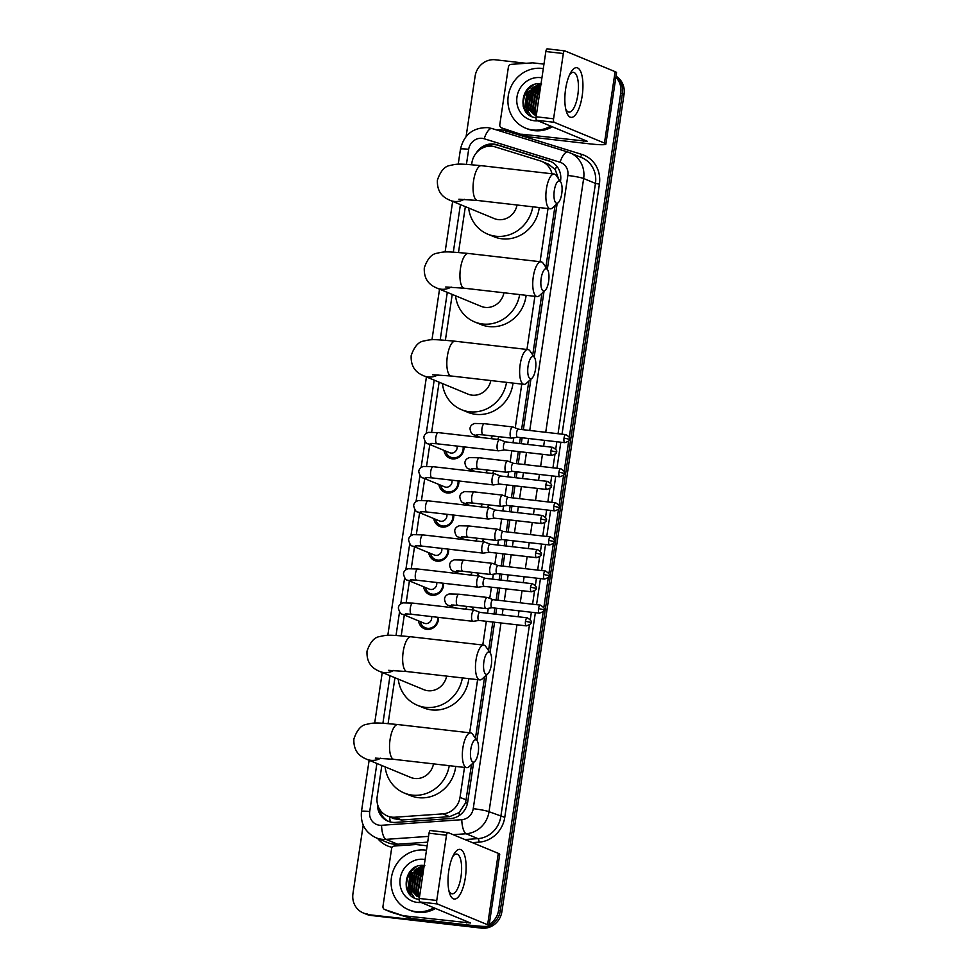<?xml version="1.0" encoding="UTF-8"?>
<svg xmlns="http://www.w3.org/2000/svg" width="977" height="977" viewBox="0 0 977 977"><rect width="100%" height="100%" fill="white"/><g stroke="black" fill="none" stroke-linecap="round" stroke-linejoin="round"><path stroke-width="1.47" d="M473.32 607.169A10.002 9.33 112.5 0 1 472.367 609.929M478.412 573.059A10.002 9.33 112.5 0 1 477.472 575.832M483.517 538.962A10.002 9.33 112.5 0 1 482.565 541.734M488.61 504.865A10.002 9.33 112.5 0 1 487.657 507.637M493.703 470.767A10.002 9.33 112.5 0 1 492.762 473.54M498.807 436.67A10.002 9.33 112.5 0 1 497.855 439.442M438.441 617.366A10.637 9.929 112.5 0 1 426.876 629.359A10.637 9.929 112.5 0 1 424.384 628.724A10.637 9.929 112.5 0 1 418.51 620.871M443.534 583.269A10.637 9.929 112.5 0 1 431.981 595.262A10.637 9.929 112.5 0 1 429.477 594.614A10.637 9.929 112.5 0 1 423.603 586.774M448.626 549.172A10.637 9.929 112.5 0 1 437.073 561.164A10.637 9.929 112.5 0 1 434.582 560.517A10.637 9.929 112.5 0 1 428.695 552.664M453.731 515.074A10.637 9.929 112.5 0 1 442.166 527.067A10.637 9.929 112.5 0 1 439.674 526.42A10.637 9.929 112.5 0 1 433.8 518.567M458.824 480.965A10.637 9.929 112.5 0 1 447.271 492.97A10.637 9.929 112.5 0 1 444.767 492.323A10.637 9.929 112.5 0 1 438.893 484.47M463.916 446.868A10.637 9.929 112.5 0 1 452.363 458.872A10.637 9.929 112.5 0 1 449.86 458.225A10.637 9.929 112.5 0 1 443.985 450.373M551.944 173.772A18.746 17.501 -67.5 0 0 541.844 161.437A18.746 17.501 -67.5 0 0 540.44 160.924L495.144 146.904A18.746 17.501 -67.5 0 0 492.152 146.269A18.746 17.501 -67.5 0 0 471.915 162.732L471.61 164.722M558.526 178.791L555.229 169.558L548.573 164.209L541.844 161.437M381.824 765.516L377.171 796.682A18.746 17.501 -67.5 0 0 387.478 816.015L393.987 818.702L401.694 819.996L449.591 816.662L459.117 812.608L465.54 802.935L471.549 764.429M475.445 738.307L484.665 676.658M488.561 650.535L492.823 622.031M494.032 613.983L494.912 608.073M496.121 600.025L497.928 587.934M499.125 579.886L500.004 573.963M501.213 565.927L503.021 553.837M504.217 545.789L505.109 539.866M506.306 531.83L508.113 519.74M509.322 511.692L510.202 505.768M511.398 497.733L513.206 485.63M514.415 477.594L515.294 471.671M516.503 463.635L518.311 451.533M519.508 443.497L520.399 437.574M521.596 429.538L528.838 381.091M532.734 354.981L541.954 293.332M545.85 267.209L555.07 205.561M387.478 816.015A18.746 17.501 -67.5 0 0 394.964 817.212L442.862 813.878A18.746 17.501 -67.5 0 0 460.02 797.354L464.49 767.433M469.668 732.799L477.606 679.662M482.785 645.028L486.326 621.287M487.535 613.238L488.268 608.305M489.746 598.388L491.431 587.189M492.628 579.141L493.361 574.207M494.85 564.291L496.524 553.092M497.72 545.044L498.465 540.11M499.943 530.193L501.616 518.982M502.825 510.947L503.558 506.013M505.036 496.096L506.709 484.885M507.918 476.849L508.651 471.915M510.141 461.987L511.814 450.788M513.01 442.752L513.755 437.818M515.233 427.889L521.779 384.095M526.957 349.461L534.895 296.324M540.073 261.689L548.012 208.553M465.345 206.635L458.494 252.493M452.229 294.407L445.378 340.265M439.113 382.178L431.651 432.115M429.807 444.511L426.558 466.212M424.702 478.608L421.466 500.309M419.609 512.705L416.361 534.407M414.517 546.802L411.268 568.516M409.412 580.9L406.176 602.614M404.319 615.009L401.205 635.819M394.94 677.745L388.089 723.591M484.262 926.404A18.746 17.501 112.5 0 1 478.339 926.782L369.318 914.777A18.746 17.501 112.5 0 1 364.922 913.642A18.746 17.501 112.5 0 0 369.318 914.777L480 927.466L370.979 915.461A18.746 17.501 112.5 0 1 366.583 914.325L363.261 912.958A18.746 17.501 112.5 0 1 352.953 893.625L363.2 825.064M543.249 611.431L498.575 910.32L500.236 911.004A18.746 17.501 112.5 0 1 480 927.466A18.746 17.501 112.5 0 0 500.236 911.004L622.398 93.621L500.236 911.004L501.885 911.688A18.746 17.501 112.5 0 1 481.649 928.15L370.979 915.461M615.974 76.572A18.746 17.501 112.5 0 1 622.398 93.621A18.746 17.501 112.5 0 0 615.974 76.572M616.035 76.145A18.746 17.501 112.5 0 1 624.047 94.305L501.885 911.688M560.432 181.563L560.578 180.66A18.746 17.501 -67.5 0 0 550.259 161.315A18.746 17.501 -67.5 0 0 548.854 160.814L496.756 144.681A18.746 17.501 -67.5 0 0 493.764 144.059A18.746 17.501 -67.5 0 0 476.361 152.852M484.494 147.161A18.746 17.501 112.5 0 1 495.412 144.743A18.746 17.501 112.5 0 1 498.404 145.365L550.503 161.498A18.746 17.501 112.5 0 1 551.077 161.681M615.864 77.268A18.746 17.501 112.5 0 1 620.737 92.937L569.249 437.427M466.102 136.536L475.115 76.23A18.746 17.501 112.5 0 1 495.351 59.78L526.078 63.297M367.67 914.093A18.746 17.501 112.5 0 1 363.261 912.958M498.575 910.32A18.746 17.501 112.5 0 1 489.269 924.364M568.724 440.932L564.156 471.525M563.631 475.03L559.064 505.634M558.539 509.127L553.959 539.731M553.434 543.224L548.866 573.829M548.341 577.334L543.774 607.926M406.652 888.862A24.999 23.338 112.5 0 1 412.978 868.651M523.477 107.177A24.999 23.338 112.5 0 1 529.803 86.965M377.476 804.022A18.746 17.501 -67.5 0 0 387.991 821.193A18.746 17.501 -67.5 0 0 395.465 822.402L450.544 818.555A18.746 17.501 -67.5 0 0 467.702 802.032L473.613 762.548M476.91 740.432L486.729 674.777M490.027 652.66L494.582 622.227M495.779 614.191L496.67 608.268M497.867 600.232L499.674 588.13M500.871 580.094L501.763 574.171M502.96 566.123L504.767 554.032M505.976 545.996L506.855 540.073M508.064 532.025L509.872 519.935M511.069 511.899L511.948 505.976M513.157 497.928L514.964 485.838M516.161 477.79L517.053 471.867M518.25 463.831L520.057 451.74M521.266 443.692L522.145 437.769M523.342 429.733L530.902 379.21M534.199 357.106L544.018 291.439M547.315 269.334L557.134 203.668M388.822 821.51A18.746 17.501 112.5 0 1 379.43 808.932M565.61 89.115A24.999 8.659 -83.5 0 1 570.58 72.811A24.999 8.659 -83.5 0 1 580.436 71.052A24.999 8.659 -83.5 0 1 582.17 95.954A24.999 8.659 -83.5 0 1 574.525 115.884A24.999 8.659 -83.5 0 1 566.208 110.999A24.999 8.659 -83.5 0 1 565.61 89.115M565.659 108.74A20.004 6.924 96.5 0 0 568.919 112.099A20.004 6.924 96.5 0 0 577.822 94.964A20.004 6.924 96.5 0 0 573.487 72.359A20.004 6.924 96.5 0 0 569.542 74.887M521.816 134.154A3.126 2.919 -67.5 0 0 522.316 134.264L528.52 136.829A3.126 2.919 112.5 0 1 528.032 136.719L501.751 127.938A3.126 2.919 -67.5 0 1 499.797 124.641L508.394 67.083A3.126 2.919 -67.5 0 1 511.252 64.335L532.477 62.858A3.126 2.919 -67.5 0 1 532.99 62.87L543.969 64.128M528.52 136.829L589.436 143.814A24.999 2.308 -171.5 0 0 605.874 144.083A24.999 2.308 -171.5 0 0 604.458 143.069L554.154 122.284L536.678 120.281L587.336 141.311L522.316 134.264M528.032 136.719L507.955 130.515A3.126 2.919 112.5 0 1 507.503 130.32M605.874 144.083L616.548 72.689A24.999 2.308 -171.5 0 0 615.119 71.663L564.816 50.877A3.126 1.087 96.5 0 0 564.718 50.853A3.126 1.087 96.5 0 0 563.326 53.527L545.85 51.525A3.126 1.087 -83.5 0 1 547.242 48.85A3.126 1.087 -83.5 0 1 547.352 48.874L564.608 50.853M536.678 120.281A3.126 1.087 -83.5 0 1 536.104 116.776L553.58 118.779L563.326 53.527M553.58 118.779A3.126 1.087 96.5 0 0 554.154 122.284M536.104 116.776L545.85 51.525M550.723 126.082A31.252 29.176 112.5 0 1 532.795 129.965A31.252 29.176 112.5 0 1 525.455 128.072A31.252 29.176 112.5 0 1 509.102 91.887A31.252 29.176 112.5 0 1 541.991 68.414A31.252 29.176 112.5 0 1 543.297 68.598M552.384 126.766A31.252 29.176 112.5 0 1 534.443 130.649A31.252 29.176 112.5 0 1 527.116 128.756L525.455 128.072M537.936 120.794A21.873 20.419 112.5 0 1 534.175 120.733A21.873 20.419 112.5 0 1 517.004 96.845A21.873 20.419 112.5 0 1 540.611 77.647A21.873 20.419 112.5 0 1 541.917 77.842M540.806 85.304L529.4 91.484L526.762 106.725L533.772 114.602L536.312 115.359M540.843 85.06L528.887 91.264L526.237 106.517L533.772 114.602M540.623 86.477L531.476 92.339L528.826 107.58L535.091 115.066M535.347 115.188L536.275 115.628M540.672 86.147L530.951 92.119L528.313 107.372L534.822 114.981M535.078 115.103L536.275 115.616M540.391 88.028L533.54 93.194L530.902 108.435L536.202 115.335M540.464 87.6L533.027 92.974L530.377 108.227L535.921 115.274M540.098 90.055L535.616 94.048L532.966 109.29L536.41 114.688M540.171 89.493L535.091 93.829L532.453 109.082L536.373 114.92M539.695 92.742L537.68 94.903L535.042 110.145L536.617 113.308M539.805 91.985L537.167 94.684L534.517 109.937L536.556 113.735M539.109 96.65L537.008 110.706M539.28 95.477L536.886 111.549M538.083 103.538L537.887 104.808M541.649 83.961C520.692 80.053 515.49 116.104 535.921 117.631M540.867 84.865L540.257 85.097M539.316 85.475L533.198 89.75M527.495 103.464L528.691 110.389M539.524 83.79L531.134 88.895M525.418 102.609L526.493 109.204L530.938 115.994M531.696 85.756L527.568 89.774L524.429 108.349L526.591 112.538M532.905 94.061L530.316 100.326M540.086 85.365L535.127 88.321M530.841 93.206L528.252 99.471M540.098 83.802L533.063 87.466M528.765 92.351L526.176 98.616M525.76 104.893L526.75 109.314L531.268 116.165M533.234 85.023L527.824 89.872L524.686 108.447L527.458 113.442M554.301 190.552A11.248 3.896 96.5 0 0 558.27 202.642A11.248 3.896 96.5 0 0 561.751 193.629A11.248 3.896 96.5 0 0 560.651 181.869A11.248 3.896 96.5 0 0 554.301 190.552M558.27 202.642L552.567 207.832A17.501 6.057 -83.5 0 1 550.21 208.809A17.501 6.057 -83.5 0 1 546.399 189.025A17.501 6.057 -83.5 0 1 554.191 174.04A17.501 6.057 -83.5 0 1 556.279 175.518L560.651 181.869M458.872 199.235L477.399 200.456A17.501 6.057 96.5 0 1 473.589 180.672A17.501 6.057 96.5 0 1 481.38 165.687C458.237 163.501 457.59 163.77 450.006 165.492C444.706 166.224 440.505 171.085 437.415 180.073C436.67 194.924 446.636 198.795 450.177 200.37L494.179 218.555A17.501 16.34 -67.5 0 0 498.294 219.617A17.501 16.34 -67.5 0 0 517.053 205.011M532.783 206.806A34.378 32.094 112.5 0 1 495.803 236.226A34.378 32.094 112.5 0 1 487.743 234.15A34.378 32.094 112.5 0 1 468.655 208.003M539.255 207.551A34.378 32.094 112.5 0 1 502.019 238.803A34.378 32.094 112.5 0 1 493.947 236.715L487.743 234.15M541.185 278.323A11.248 3.896 96.5 0 0 545.142 290.413A11.248 3.896 96.5 0 0 548.634 281.4A11.248 3.896 96.5 0 0 547.523 269.64A11.248 3.896 96.5 0 0 541.185 278.323M545.142 290.413L539.451 295.604A17.501 6.057 -83.5 0 1 537.094 296.581A17.501 6.057 -83.5 0 1 533.283 276.796A17.501 6.057 -83.5 0 1 541.075 261.812A17.501 6.057 -83.5 0 1 543.163 263.289L547.523 269.64M445.756 287.006L464.283 288.227A17.501 6.057 96.5 0 1 460.472 268.443A17.501 6.057 96.5 0 1 468.264 253.458C445.109 251.272 444.474 251.541 436.89 253.263C431.59 253.996 427.389 258.856 424.299 267.845C423.554 282.695 433.519 286.566 437.061 288.142L481.063 306.326A17.501 16.34 -67.5 0 0 485.178 307.389A17.501 16.34 -67.5 0 0 503.937 292.77M519.666 294.578A34.378 32.094 112.5 0 1 482.687 323.998A34.378 32.094 112.5 0 1 474.627 321.922A34.378 32.094 112.5 0 1 455.538 295.775M526.139 295.323A34.378 32.094 112.5 0 1 488.903 326.574A34.378 32.094 112.5 0 1 480.831 324.486L474.627 321.922M528.068 366.094A11.248 3.896 96.5 0 0 532.025 378.184A11.248 3.896 96.5 0 0 535.518 369.172A11.248 3.896 96.5 0 0 534.407 357.411A11.248 3.896 96.5 0 0 528.068 366.094M532.025 378.184L526.334 383.375A17.501 6.057 -83.5 0 1 523.977 384.352A17.501 6.057 -83.5 0 1 520.167 364.568A17.501 6.057 -83.5 0 1 527.959 349.571A17.501 6.057 -83.5 0 1 530.047 351.061L534.407 357.411M432.64 374.777L451.154 375.998A17.501 6.057 96.5 0 1 447.356 356.214A17.501 6.057 96.5 0 1 455.148 341.229C431.993 339.043 431.358 339.312 423.774 341.034C418.474 341.767 414.272 346.627 411.183 355.616C410.438 370.466 420.403 374.338 423.945 375.913L467.946 394.097A17.501 16.34 -67.5 0 0 472.062 395.16A17.501 16.34 -67.5 0 0 490.808 380.541M506.55 382.349A34.378 32.094 112.5 0 1 469.571 411.769A34.378 32.094 112.5 0 1 461.51 409.693A34.378 32.094 112.5 0 1 442.422 383.546M513.023 383.094A34.378 32.094 112.5 0 1 475.787 414.333A34.378 32.094 112.5 0 1 467.714 412.257L461.51 409.693M483.896 661.649A11.248 3.896 96.5 0 0 487.853 673.739A11.248 3.896 96.5 0 0 491.346 664.739A11.248 3.896 96.5 0 0 490.234 652.966A11.248 3.896 96.5 0 0 483.896 661.649M487.853 673.739L482.162 678.942A17.501 6.057 -83.5 0 1 479.805 679.907A17.501 6.057 -83.5 0 1 475.994 660.134A17.501 6.057 -83.5 0 1 483.786 645.138A17.501 6.057 -83.5 0 1 485.874 646.627L490.234 652.966M388.467 670.344L406.994 671.565A17.501 6.057 96.5 0 1 403.183 651.781A17.501 6.057 96.5 0 1 410.975 636.784C387.82 634.61 387.185 634.879 379.601 636.601C374.301 637.322 370.1 642.182 367.01 651.183C366.265 666.033 376.23 669.904 379.772 671.468L423.774 689.652A17.501 16.34 -67.5 0 0 427.889 690.715A17.501 16.34 -67.5 0 0 446.648 676.108M462.377 677.916A34.378 32.094 112.5 0 1 425.398 707.336A34.378 32.094 112.5 0 1 417.338 705.247A34.378 32.094 112.5 0 1 398.25 679.113M468.85 678.661A34.378 32.094 112.5 0 1 431.614 709.9A34.378 32.094 112.5 0 1 423.542 707.824L417.338 705.247M470.78 749.42A11.248 3.896 96.5 0 0 474.737 761.51A11.248 3.896 96.5 0 0 478.229 752.498A11.248 3.896 96.5 0 0 477.118 740.737A11.248 3.896 96.5 0 0 470.78 749.42M474.737 761.51L469.045 766.713A17.501 6.057 -83.5 0 1 466.688 767.678A17.501 6.057 -83.5 0 1 462.878 747.906A17.501 6.057 -83.5 0 1 470.67 732.909A17.501 6.057 -83.5 0 1 472.758 734.399L477.118 740.737M375.351 758.115L393.865 759.337A17.501 6.057 96.5 0 1 390.067 739.552A17.501 6.057 96.5 0 1 397.859 724.555C374.704 722.382 374.069 722.65 366.485 724.372C361.185 725.093 356.984 729.953 353.894 738.954C353.149 753.804 363.114 757.676 366.656 759.239L410.658 777.423A17.501 16.34 -67.5 0 0 414.773 778.486A17.501 16.34 -67.5 0 0 433.519 763.88M449.261 765.687A34.378 32.094 112.5 0 1 412.282 795.107A34.378 32.094 112.5 0 1 404.222 793.019A34.378 32.094 112.5 0 1 385.133 766.884M455.734 766.432A34.378 32.094 112.5 0 1 418.498 797.672A34.378 32.094 112.5 0 1 410.425 795.583L404.222 793.019M445.72 451.093A9.379 8.756 -67.5 0 0 450.763 457.224A9.379 8.756 -67.5 0 0 452.962 457.798A9.379 8.756 -67.5 0 0 463.098 446.782M430.808 443.387L437.037 443.79A5.63 1.954 96.5 0 1 435.766 437.781A5.63 1.954 96.5 0 1 435.815 437.427A5.63 1.954 96.5 0 1 438.319 432.616L428.585 432.359C425.606 433.287 424.018 435.034 423.847 437.586C424.983 441.897 426.375 443.949 428.011 443.778L449.713 452.742A5.63 5.251 -67.5 0 0 457.041 446.086M499.894 439.699A5.63 1.954 96.5 0 0 499.882 439.699A5.63 1.954 96.5 0 0 499.711 439.65A5.63 1.954 96.5 0 0 497.208 444.474A5.63 1.954 96.5 0 0 498.246 450.776A5.63 1.954 96.5 0 0 498.429 450.824A5.63 1.954 96.5 0 0 498.612 450.824L504.498 449.957M505.488 441.909L505.488 441.909A4.067 1.404 96.5 0 0 505.353 441.873A4.067 1.404 96.5 0 0 503.546 445.353A4.067 1.404 96.5 0 0 504.291 449.908A4.067 1.404 96.5 0 0 504.425 449.945A4.067 1.404 96.5 0 0 504.559 449.945M440.627 485.19A9.379 8.756 -67.5 0 0 445.671 491.333A9.379 8.756 -67.5 0 0 447.869 491.895A9.379 8.756 -67.5 0 0 457.993 480.879M425.716 477.484L431.932 477.887A5.63 1.954 96.5 0 1 430.662 471.879A5.63 1.954 96.5 0 1 430.71 471.525A5.63 1.954 96.5 0 1 433.214 466.713L423.481 466.456C420.501 467.385 418.925 469.131 418.754 471.683C419.878 475.994 421.27 478.046 422.919 477.875L444.608 486.839A5.63 5.251 -67.5 0 0 451.948 480.183M500.322 475.982L494.789 473.796A5.63 1.954 96.5 0 0 494.789 473.796A5.63 1.954 96.5 0 0 494.618 473.747A5.63 1.954 96.5 0 0 492.115 478.571A5.63 1.954 96.5 0 0 493.141 484.873A5.63 1.954 96.5 0 0 493.336 484.922A5.63 1.954 96.5 0 0 493.507 484.922L499.394 484.055M500.395 476.007A4.067 1.404 96.5 0 0 500.383 476.007A4.067 1.404 96.5 0 0 500.261 475.97A4.067 1.404 96.5 0 0 498.453 479.451A4.067 1.404 96.5 0 0 499.198 484.006A4.067 1.404 96.5 0 0 499.332 484.042A4.067 1.404 96.5 0 0 499.467 484.042M435.534 519.288A9.379 8.756 -67.5 0 0 440.566 525.431A9.379 8.756 -67.5 0 0 442.764 525.992A9.379 8.756 -67.5 0 0 452.901 514.977M420.623 511.582L426.839 511.985A5.63 1.954 96.5 0 1 425.569 505.976A5.63 1.954 96.5 0 1 425.618 505.622A5.63 1.954 96.5 0 1 428.121 500.81L418.388 500.566C415.408 501.482 413.833 503.228 413.65 505.793C414.785 510.092 416.178 512.143 417.826 511.972L439.516 520.936A5.63 5.251 -67.5 0 0 446.843 514.281M495.229 510.079L489.697 507.893A5.63 1.954 96.5 0 0 489.697 507.893A5.63 1.954 96.5 0 0 489.514 507.845A5.63 1.954 96.5 0 0 487.01 512.669A5.63 1.954 96.5 0 0 488.048 518.982A5.63 1.954 96.5 0 0 488.231 519.031A5.63 1.954 96.5 0 0 488.415 519.019L494.301 518.152M495.302 510.104A4.067 1.404 96.5 0 0 495.29 510.104A4.067 1.404 96.5 0 0 495.168 510.067A4.067 1.404 96.5 0 0 493.361 513.548A4.067 1.404 96.5 0 0 494.106 518.103A4.067 1.404 96.5 0 0 494.24 518.14A4.067 1.404 96.5 0 0 494.374 518.14M430.43 553.385A9.379 8.756 -67.5 0 0 435.473 559.528A9.379 8.756 -67.5 0 0 437.672 560.09A9.379 8.756 -67.5 0 0 447.808 549.074M415.53 545.679L421.746 546.082A5.63 1.954 96.5 0 1 420.476 540.073A5.63 1.954 96.5 0 1 420.525 539.731A5.63 1.954 96.5 0 1 423.029 534.908L413.295 534.663C410.316 535.579 408.728 537.326 408.557 539.89C409.693 544.189 411.085 546.253 412.721 546.07L434.423 555.034A5.63 5.251 -67.5 0 0 441.751 548.378M490.136 544.177L484.592 541.991A5.63 1.954 96.5 0 0 484.592 541.991A5.63 1.954 96.5 0 0 484.421 541.954A5.63 1.954 96.5 0 0 481.917 546.766A5.63 1.954 96.5 0 0 482.956 553.08A5.63 1.954 96.5 0 0 483.139 553.129A5.63 1.954 96.5 0 0 483.322 553.116L489.208 552.249M490.198 544.201L490.198 544.201A4.067 1.404 96.5 0 0 490.063 544.165A4.067 1.404 96.5 0 0 488.256 547.645A4.067 1.404 96.5 0 0 489.013 552.2A4.067 1.404 96.5 0 0 489.147 552.237A4.067 1.404 96.5 0 0 489.269 552.237M425.337 587.482A9.379 8.756 -67.5 0 0 430.381 593.625A9.379 8.756 -67.5 0 0 432.579 594.187A9.379 8.756 -67.5 0 0 442.715 583.171M410.438 579.776L416.642 580.179A5.63 1.954 96.5 0 1 415.372 574.171A5.63 1.954 96.5 0 1 415.42 573.829A5.63 1.954 96.5 0 1 417.924 569.005L408.203 568.761C405.211 569.676 403.635 571.423 403.464 573.987C404.6 578.286 405.98 580.35 407.629 580.167L429.33 589.131A5.63 5.251 -67.5 0 0 436.658 582.475M479.512 576.1A5.63 1.954 96.5 0 0 479.499 576.088A5.63 1.954 96.5 0 0 479.328 576.051A5.63 1.954 96.5 0 0 476.825 580.863A5.63 1.954 96.5 0 0 477.851 587.177A5.63 1.954 96.5 0 0 478.046 587.226A5.63 1.954 96.5 0 0 478.229 587.226L484.116 586.347M485.105 578.299L485.105 578.299A4.067 1.404 96.5 0 0 484.971 578.262A4.067 1.404 96.5 0 0 483.163 581.742A4.067 1.404 96.5 0 0 483.908 586.31A4.067 1.404 96.5 0 0 484.042 586.334A4.067 1.404 96.5 0 0 484.177 586.334M420.244 621.58A9.379 8.756 -67.5 0 0 425.276 627.722A9.379 8.756 -67.5 0 0 427.486 628.296A9.379 8.756 -67.5 0 0 437.611 617.269M405.333 613.874L411.549 614.277A5.63 1.954 96.5 0 1 410.279 608.268A5.63 1.954 96.5 0 1 410.328 607.926A5.63 1.954 96.5 0 1 412.831 603.102L403.098 602.858C400.118 603.774 398.543 605.52 398.36 608.085C399.495 612.384 400.888 614.448 402.536 614.264L424.226 623.228A5.63 5.251 -67.5 0 0 431.565 616.572M479.939 612.371L474.407 610.185A5.63 1.954 96.5 0 0 474.407 610.185A5.63 1.954 96.5 0 0 474.224 610.149A5.63 1.954 96.5 0 0 471.72 614.96A5.63 1.954 96.5 0 0 472.758 621.274A5.63 1.954 96.5 0 0 472.941 621.323A5.63 1.954 96.5 0 0 473.124 621.323L479.011 620.444M480.012 612.396A4.067 1.404 96.5 0 0 480 612.396A4.067 1.404 96.5 0 0 479.878 612.371A4.067 1.404 96.5 0 0 478.071 615.852A4.067 1.404 96.5 0 0 478.815 620.407A4.067 1.404 96.5 0 0 478.95 620.444A4.067 1.404 96.5 0 0 479.084 620.432M512.962 426.998A5.63 1.954 96.5 0 0 512.949 426.998A5.63 1.954 96.5 0 0 512.778 426.949A5.63 1.954 96.5 0 0 510.275 431.761A5.63 1.954 96.5 0 0 511.301 438.075A5.63 1.954 96.5 0 0 511.496 438.123A5.63 1.954 96.5 0 0 511.667 438.123L517.554 437.244M518.555 429.208A4.067 1.404 96.5 0 0 518.543 429.196A4.067 1.404 96.5 0 0 518.421 429.172A4.067 1.404 96.5 0 0 516.613 432.652A4.067 1.404 96.5 0 0 517.358 437.207A4.067 1.404 96.5 0 0 517.492 437.244A4.067 1.404 96.5 0 0 517.627 437.244M497.708 439.418A9.379 8.756 -67.5 0 0 498.661 436.658M490.625 438.612A5.63 5.251 -67.5 0 0 492.469 435.95M513.389 463.269L507.857 461.095A5.63 1.954 96.5 0 0 507.857 461.095A5.63 1.954 96.5 0 0 507.674 461.046A5.63 1.954 96.5 0 0 505.17 465.87A5.63 1.954 96.5 0 0 506.208 472.172A5.63 1.954 96.5 0 0 506.391 472.221A5.63 1.954 96.5 0 0 506.575 472.221L512.461 471.341M513.462 463.306A4.067 1.404 96.5 0 0 513.45 463.293A4.067 1.404 96.5 0 0 513.328 463.269A4.067 1.404 96.5 0 0 511.521 466.75A4.067 1.404 96.5 0 0 512.266 471.305A4.067 1.404 96.5 0 0 512.4 471.341A4.067 1.404 96.5 0 0 512.534 471.341M492.616 473.527A9.379 8.756 -67.5 0 0 493.556 470.755M485.532 472.709A5.63 5.251 -67.5 0 0 487.376 470.047M502.764 495.192A5.63 1.954 96.5 0 0 502.752 495.192A5.63 1.954 96.5 0 0 502.581 495.144A5.63 1.954 96.5 0 0 500.077 499.968A5.63 1.954 96.5 0 0 501.116 506.269A5.63 1.954 96.5 0 0 501.299 506.318A5.63 1.954 96.5 0 0 501.482 506.318L507.368 505.451M508.358 497.403L508.358 497.403A4.067 1.404 96.5 0 0 508.223 497.366A4.067 1.404 96.5 0 0 506.416 500.847A4.067 1.404 96.5 0 0 507.173 505.402A4.067 1.404 96.5 0 0 507.307 505.439A4.067 1.404 96.5 0 0 507.429 505.439M487.511 507.625A9.379 8.756 -67.5 0 0 488.463 504.853M480.44 506.807A5.63 5.251 -67.5 0 0 482.284 504.144M503.192 531.476L497.659 529.29A5.63 1.954 96.5 0 0 497.659 529.29A5.63 1.954 96.5 0 0 497.488 529.241A5.63 1.954 96.5 0 0 494.985 534.065A5.63 1.954 96.5 0 0 496.011 540.366A5.63 1.954 96.5 0 0 496.206 540.415A5.63 1.954 96.5 0 0 496.389 540.415L502.276 539.548M503.265 531.5L503.265 531.5A4.067 1.404 96.5 0 0 503.131 531.464A4.067 1.404 96.5 0 0 501.323 534.944A4.067 1.404 96.5 0 0 502.068 539.499A4.067 1.404 96.5 0 0 502.202 539.536A4.067 1.404 96.5 0 0 502.337 539.536M482.418 541.722A9.379 8.756 -67.5 0 0 483.371 538.95M475.347 540.904A5.63 5.251 -67.5 0 0 477.191 538.242M498.099 565.573L492.567 563.387A5.63 1.954 96.5 0 0 492.567 563.387A5.63 1.954 96.5 0 0 492.384 563.338A5.63 1.954 96.5 0 0 489.88 568.162A5.63 1.954 96.5 0 0 490.918 574.476A5.63 1.954 96.5 0 0 491.101 574.525A5.63 1.954 96.5 0 0 491.284 574.513L497.171 573.646M498.172 565.598A4.067 1.404 96.5 0 0 498.16 565.598A4.067 1.404 96.5 0 0 498.038 565.561A4.067 1.404 96.5 0 0 496.231 569.041A4.067 1.404 96.5 0 0 496.975 573.597A4.067 1.404 96.5 0 0 497.11 573.633A4.067 1.404 96.5 0 0 497.244 573.633M477.326 575.819A9.379 8.756 -67.5 0 0 478.266 573.047M470.242 575.001A5.63 5.251 -67.5 0 0 472.086 572.339M493.006 599.67L487.474 597.484A5.63 1.954 96.5 0 0 487.474 597.484A5.63 1.954 96.5 0 0 487.291 597.448A5.63 1.954 96.5 0 0 484.787 602.259A5.63 1.954 96.5 0 0 485.825 608.573A5.63 1.954 96.5 0 0 486.009 608.622A5.63 1.954 96.5 0 0 486.192 608.61L492.078 607.743M493.08 599.695A4.067 1.404 96.5 0 0 493.067 599.695A4.067 1.404 96.5 0 0 492.945 599.658A4.067 1.404 96.5 0 0 491.126 603.139A4.067 1.404 96.5 0 0 491.883 607.694A4.067 1.404 96.5 0 0 492.017 607.731A4.067 1.404 96.5 0 0 492.139 607.731M472.221 609.917A9.379 8.756 -67.5 0 0 473.173 607.144M465.15 609.111A5.63 5.251 -67.5 0 0 466.994 606.436M448.785 870.8A24.999 8.659 -83.5 0 1 453.755 854.496A24.999 8.659 -83.5 0 1 463.623 852.738A24.999 8.659 -83.5 0 1 465.345 877.639A24.999 8.659 -83.5 0 1 457.7 897.57A24.999 8.659 -83.5 0 1 449.383 892.685A24.999 8.659 -83.5 0 1 448.785 870.8M448.834 890.426A20.004 6.924 96.5 0 0 452.107 893.784A20.004 6.924 96.5 0 0 461.01 876.65A20.004 6.924 96.5 0 0 456.662 854.045A20.004 6.924 96.5 0 0 452.717 856.573M404.991 915.84A3.126 2.919 -67.5 0 0 405.492 915.95L411.708 918.514A3.126 2.919 112.5 0 1 411.207 918.404L384.926 909.624A3.126 2.919 -67.5 0 1 382.972 906.326L391.569 848.769A3.126 2.919 -67.5 0 1 394.427 846.021L415.652 844.543A3.126 2.919 -67.5 0 1 416.165 844.543L427.144 845.813M411.708 918.514L472.612 925.5A24.999 2.308 -171.5 0 0 489.05 925.769A24.999 2.308 -171.5 0 0 487.633 924.743L437.33 903.969L419.854 901.954L470.511 922.996L405.492 915.95M411.207 918.404L391.13 912.2A3.126 2.919 112.5 0 1 390.678 912.005M489.05 925.769L499.723 854.374A24.999 2.308 -171.5 0 0 498.294 853.348L448.003 832.563A3.126 1.087 96.5 0 0 447.893 832.538A3.126 1.087 96.5 0 0 446.501 835.213L429.025 833.21A3.126 1.087 -83.5 0 1 430.417 830.535A3.126 1.087 -83.5 0 1 430.527 830.56L447.784 832.538M419.854 901.954A3.126 1.087 -83.5 0 1 419.28 898.449L436.756 900.464L446.501 835.213M436.756 900.464A3.126 1.087 96.5 0 0 437.33 903.969M419.28 898.449L429.025 833.21M433.91 907.767A31.252 29.176 112.5 0 1 415.97 911.651A31.252 29.176 112.5 0 1 408.63 909.746A31.252 29.176 112.5 0 1 392.278 873.572A31.252 29.176 112.5 0 1 425.166 850.1A31.252 29.176 112.5 0 1 426.473 850.283M435.559 908.451A31.252 29.176 112.5 0 1 417.619 912.335A31.252 29.176 112.5 0 1 410.291 910.442L408.63 909.746M421.111 902.479A21.873 20.419 112.5 0 1 417.35 902.418A21.873 20.419 112.5 0 1 400.179 878.531A21.873 20.419 112.5 0 1 423.786 859.333A21.873 20.419 112.5 0 1 425.093 859.528M423.981 866.99L412.575 873.169L409.937 888.411L416.947 896.288L419.487 897.045M424.018 866.746L412.062 872.949L409.412 888.203L416.947 896.288M423.81 868.162L414.651 874.024L412.001 889.265L418.522 896.874M423.859 867.832L414.126 873.804L411.488 889.058L417.997 896.666M423.578 869.713L416.715 874.879L414.077 890.12L419.377 897.02M423.639 869.286L416.202 874.659L413.552 889.913L419.096 896.959M423.273 871.74L418.791 875.734L416.141 890.975L419.585 896.373M423.359 871.179L418.266 875.514L415.628 890.768L419.548 896.605M422.87 874.427L420.855 876.589L418.217 891.83L419.792 894.993M422.98 873.67L420.342 876.369L417.692 891.622L419.731 895.421M422.284 878.335L420.183 892.392M422.455 877.163L420.061 893.234M421.258 885.223L421.063 886.493M424.824 865.646C403.88 861.726 398.665 897.79 419.096 899.316M424.042 866.55L423.432 866.782M422.491 867.161L416.373 871.435M410.67 885.15L411.867 892.074M422.699 865.475L414.309 870.58M408.594 884.295L409.668 890.89L414.114 897.68M414.871 867.442L410.743 871.46L407.604 890.035L409.766 894.224M416.08 875.746L413.491 882.011M423.261 867.051L418.303 870.006M414.016 874.891L411.427 881.156M423.273 865.488L416.239 869.151M411.94 874.036L409.351 880.301M408.948 886.579L409.925 890.987L414.443 897.851M416.41 866.709L410.999 871.557L407.861 890.132L410.633 895.127M390.275 821.95A18.746 6.094 -94 0 1 389.615 816.894M560.59 180.513A18.746 1.722 -171.5 0 0 559.626 180.391M555.229 169.558A18.746 6.692 -72.8 0 1 556.792 166.2M467.495 803.179A18.746 1.722 -171.5 0 0 465.54 802.935M490.942 146.184A18.746 6.692 -72.8 0 1 491.724 144.73M459.446 815.392A18.746 6.094 -94 0 1 459.117 812.608M466.237 799.919L460.02 797.354M449.591 816.662L442.862 813.878M401.694 819.996L394.964 817.212M624.047 94.305L620.737 92.937M481.649 928.15L478.339 926.782M529.754 430.466L567.857 175.481A12.506 11.675 -67.5 0 0 560.053 162.255L484.165 138.758A12.506 11.675 -67.5 0 0 482.174 138.343A12.506 11.675 -67.5 0 0 468.679 149.31L466.432 164.368M484.165 138.758A12.506 4.458 -72.8 0 1 492.005 128.524L487.731 127.633C473.051 127.437 463.953 134.618 460.46 149.176A12.506 1.148 8.5 0 1 468.679 149.31M376.89 763.477L369.709 811.594A12.506 11.675 -67.5 0 0 379.516 825.235A12.506 11.675 -67.5 0 0 381.567 825.284L461.791 819.691A12.506 11.675 -67.5 0 0 473.234 808.675L500.981 622.96M428.561 836.373L385.915 839.353A24.999 23.338 112.5 0 1 381.812 839.255A24.999 23.338 112.5 0 1 375.95 837.741L387.747 842.614A24.999 23.338 -67.5 0 0 393.609 844.128A24.999 23.338 -67.5 0 0 397.712 844.226L427.694 842.137M398.543 845.728A3.126 1.014 86 0 0 397.712 844.226L385.915 839.353A12.506 4.067 -94 0 1 381.567 825.284M496.426 129.892A28.125 26.257 112.5 0 1 501.445 129.965A28.125 26.257 112.5 0 1 505.939 130.906L581.816 154.403A28.125 26.257 112.5 0 1 599.402 184.165L562.031 434.167M560.835 442.215L556.939 468.264M555.742 476.312L551.846 502.373M550.637 510.409L546.754 536.471M545.545 544.507L541.649 570.568M540.452 578.604L536.556 604.665M535.359 612.701L504.767 817.358A28.125 26.257 112.5 0 1 479.035 842.15L472.318 842.614M392.156 847.315A28.125 26.257 112.5 0 1 377.659 838.449M568.028 152.07A24.999 23.338 112.5 0 1 569.896 152.754A24.999 23.338 112.5 0 1 583.648 178.522L595.457 183.407A24.999 23.338 -67.5 0 0 581.694 157.627L567.881 152.021A12.506 4.458 -72.8 0 1 568.028 152.07M560.053 162.255A12.506 4.458 -72.8 0 1 567.881 152.021L492.005 128.524A12.506 4.458 -72.8 0 1 492.139 128.573L567.747 151.985M516.955 624.792L489.025 811.716A24.999 23.338 112.5 0 1 466.139 833.76L477.948 838.632A24.999 23.338 -67.5 0 0 500.822 816.589L529.461 624.926M461.791 819.691A12.506 4.067 -94 0 0 466.139 833.76L453.084 834.663M464.881 839.548L477.948 838.632A3.126 1.014 86 0 1 479.035 842.15M473.234 808.675A12.506 1.148 8.5 0 1 489.025 811.716L504.767 817.358M567.857 175.481A12.506 1.148 8.5 0 1 583.648 178.522L545.728 432.298M544.519 440.346L543.639 446.269M542.443 454.305L540.635 466.395M539.426 474.443L538.547 480.366M537.338 488.402L535.53 500.493M534.334 508.541L533.442 514.464M532.245 522.5L530.438 534.602M529.241 542.638L528.349 548.561M527.153 556.597L525.345 568.699M524.136 576.735L523.257 582.658M522.048 590.694L520.24 602.797M519.043 610.833L518.164 616.756M530.255 619.65L531.366 612.249M532.563 604.201L534.566 590.829M535.347 585.553L536.458 578.152M537.655 570.104L539.658 556.731M540.44 551.455L541.551 544.055M542.76 536.007L544.751 522.634M545.545 517.358L546.644 509.945M547.853 501.909L549.856 488.537M550.637 483.261L551.749 475.848M552.945 467.812L554.948 454.439M555.73 449.164L556.841 441.751M558.038 433.715L595.457 183.407L599.402 184.165M460.423 204.596L453.316 252.139M447.295 292.367L440.2 339.911M434.179 380.138L426.228 433.409M425.007 441.567L421.124 467.507M419.902 475.665L416.031 501.604M414.81 509.774L410.938 535.701M409.717 543.871L405.834 569.799M404.625 577.969L400.741 603.896M399.52 612.066L396.027 635.477M390.006 675.705L382.911 723.236M502.19 614.924L503.07 609.001M504.279 600.965L506.086 588.862M507.283 580.827L508.174 574.903M509.371 566.868L511.179 554.765M512.375 546.729L513.267 540.806M514.464 532.77L516.271 520.668M517.48 512.632L518.36 506.709M519.556 498.661L521.376 486.57M522.573 478.535L523.452 472.612M524.661 464.563L526.469 452.473M527.665 444.437L528.557 438.514M580.094 156.967A3.126 1.111 107.2 0 0 581.816 154.403M505.158 132.603A3.126 1.111 107.2 0 0 505.939 130.906M369.135 760.265L361.478 811.46A12.506 1.148 8.5 0 1 369.709 811.594M498.404 145.365L496.756 144.681M550.503 161.498L548.854 160.814M604.458 143.069L615.119 71.663M583.22 141.25L583.464 139.613M501.751 127.938L507.955 130.515M523.196 106.298A24.999 23.338 112.5 0 1 528.997 87.6M450.177 200.37A17.501 16.34 -67.5 0 0 454.281 201.433A17.501 16.34 -67.5 0 0 464.246 199.296M437.061 288.142A17.501 16.34 -67.5 0 0 441.164 289.204A17.501 16.34 -67.5 0 0 451.13 287.067M423.945 375.913A17.501 16.34 -67.5 0 0 428.048 376.975A17.501 16.34 -67.5 0 0 438.014 374.838M379.772 671.468A17.501 16.34 -67.5 0 0 383.876 672.53A17.501 16.34 -67.5 0 0 393.841 670.405M366.656 759.239A17.501 16.34 -67.5 0 0 370.759 760.301A17.501 16.34 -67.5 0 0 380.725 758.176M550.967 450.788L556.328 451.948C557.513 451.13 556.328 449.579 552.774 447.307A4.067 1.404 96.5 0 0 550.967 450.788A4.067 1.404 96.5 0 0 551.846 455.38L504.425 449.945M428.011 443.778A5.63 5.251 -67.5 0 0 432.591 443.399M545.862 484.885L551.236 486.045C552.42 485.227 551.236 483.688 547.682 481.405A4.067 1.404 96.5 0 0 545.862 484.885A4.067 1.404 96.5 0 0 546.754 489.477L499.332 484.042M422.919 477.875A5.63 5.251 -67.5 0 0 427.499 477.497M540.769 518.982L546.131 520.143C547.328 519.324 546.143 517.786 542.577 515.502A4.067 1.404 96.5 0 0 540.769 518.982A4.067 1.404 96.5 0 0 541.649 523.574L494.24 518.14M417.826 511.972A5.63 5.251 -67.5 0 0 422.394 511.594M535.677 553.092L541.038 554.24C542.223 553.422 541.038 551.883 537.484 549.611A4.067 1.404 96.5 0 0 535.677 553.092A4.067 1.404 96.5 0 0 536.556 557.684L489.147 552.237M412.721 546.07A5.63 5.251 -67.5 0 0 417.301 545.691M530.584 587.189L535.946 588.337C537.13 587.531 535.946 585.98 532.392 583.709A4.067 1.404 96.5 0 0 530.584 587.189A4.067 1.404 96.5 0 0 531.464 591.781L484.042 586.334M407.629 580.167A5.63 5.251 -67.5 0 0 412.209 579.788M525.479 621.287L530.841 622.434C532.038 621.628 530.853 620.077 527.287 617.806A4.067 1.404 96.5 0 0 525.479 621.287A4.067 1.404 96.5 0 0 526.371 625.878L478.95 620.444M402.536 614.264A5.63 5.251 -67.5 0 0 407.116 613.898M564.022 438.087L569.396 439.247C570.58 438.429 569.396 436.878 565.842 434.606A4.067 1.404 96.5 0 0 564.022 438.087A4.067 1.404 96.5 0 0 564.914 442.679L517.492 437.244M480.391 437.44L474.163 434.863A5.63 5.251 -67.5 0 0 478.742 434.484M474.163 434.863C472.038 434.68 470.645 432.616 469.998 428.683C470.169 426.119 471.744 424.372 474.737 423.456L484.458 423.7A5.63 1.954 96.5 0 0 481.954 428.524A5.63 1.954 96.5 0 0 481.917 428.866A5.63 1.954 96.5 0 0 483.188 434.875L511.496 438.123M558.929 472.184L564.291 473.344C565.488 472.526 564.303 470.975 560.737 468.704A4.067 1.404 96.5 0 0 558.929 472.184A4.067 1.404 96.5 0 0 559.809 476.776L512.4 471.341M475.298 471.537L469.07 468.96A5.63 5.251 -67.5 0 0 473.65 468.594M469.07 468.96C466.945 468.777 465.553 466.725 464.893 462.78C465.076 460.216 466.652 458.469 469.632 457.554L479.365 457.798A5.63 1.954 96.5 0 0 476.861 462.622A5.63 1.954 96.5 0 0 476.813 462.964A5.63 1.954 96.5 0 0 478.083 468.972L506.391 472.221M553.837 506.281L559.198 507.442C560.383 506.623 559.198 505.072 555.644 502.801A4.067 1.404 96.5 0 0 553.837 506.281A4.067 1.404 96.5 0 0 554.716 510.873L507.307 505.439M470.206 505.634L463.977 503.057A5.63 5.251 -67.5 0 0 468.545 502.691M463.977 503.057C461.84 502.874 460.448 500.822 459.801 496.878C459.984 494.313 461.559 492.579 464.539 491.651L474.272 491.895A5.63 1.954 96.5 0 0 471.769 496.719A5.63 1.954 96.5 0 0 471.72 497.061A5.63 1.954 96.5 0 0 472.99 503.082L501.299 506.318M548.744 540.379L554.106 541.539C555.29 540.721 554.106 539.182 550.552 536.898A4.067 1.404 96.5 0 0 548.744 540.379A4.067 1.404 96.5 0 0 549.624 544.971L502.202 539.536M465.101 539.731L458.872 537.155A5.63 5.251 -67.5 0 0 463.452 536.788M458.872 537.155C456.748 536.984 455.355 534.92 454.708 530.975C454.879 528.41 456.467 526.676 459.446 525.748L469.18 525.992A5.63 1.954 96.5 0 0 466.676 530.816A5.63 1.954 96.5 0 0 466.627 531.17A5.63 1.954 96.5 0 0 467.898 537.179L496.206 540.415M543.639 574.476L549.001 575.636C550.198 574.818 549.013 573.279 545.447 570.995A4.067 1.404 96.5 0 0 543.639 574.476A4.067 1.404 96.5 0 0 544.531 579.068L497.11 573.633M460.008 573.829L453.78 571.252A5.63 5.251 -67.5 0 0 458.36 570.886M453.78 571.252C451.655 571.081 450.263 569.017 449.615 565.072C449.786 562.508 451.362 560.774 454.342 559.845L464.075 560.102A5.63 1.954 96.5 0 0 461.571 564.914A5.63 1.954 96.5 0 0 461.523 565.268A5.63 1.954 96.5 0 0 462.793 571.276L491.101 574.525M538.547 608.586L543.908 609.733C545.093 608.915 543.908 607.376 540.354 605.105A4.067 1.404 96.5 0 0 538.547 608.586A4.067 1.404 96.5 0 0 539.426 613.177L492.017 607.731M454.916 607.926L448.687 605.361A5.63 5.251 -67.5 0 0 453.267 604.983M448.687 605.361C446.55 605.178 445.17 603.114 444.511 599.17C444.694 596.617 446.269 594.871 449.249 593.943L458.982 594.199A5.63 1.954 96.5 0 0 456.479 599.011A5.63 1.954 96.5 0 0 456.43 599.365A5.63 1.954 96.5 0 0 457.7 605.374L486.009 608.622M487.633 924.743L498.294 853.348M466.395 922.935L466.64 921.299M384.926 909.624L391.13 912.2M406.371 887.983A24.999 23.338 112.5 0 1 412.172 869.286M361.478 811.46C360.354 823.648 365.178 832.416 375.95 837.741M460.46 149.176L458.213 164.234M452.656 201.396L445.097 252.005M439.54 289.168L431.968 339.776M426.424 376.939L387.808 635.331M382.251 672.494L374.68 723.102M564.718 50.853L547.242 48.85M501.519 127.865L507.722 130.429M477.399 200.456L550.21 208.809M481.38 165.687L554.191 174.04M464.283 288.227L537.094 296.581M468.264 253.458L541.075 261.812M451.154 375.998L523.977 384.352M455.148 341.229L527.959 349.571M406.994 671.565L479.805 679.907M410.975 636.784L483.786 645.138M393.865 759.337L466.688 767.678M397.859 724.555L470.67 732.909M450.763 457.224L454.684 458.848M437.037 443.79L498.429 450.824M438.319 432.616L499.711 439.65M505.427 441.885L499.882 439.699M552.774 447.307L505.353 441.873M551.846 455.38C555.779 453.963 557.281 452.815 556.328 451.948M445.671 491.333L449.591 492.945M431.932 477.887L493.336 484.922M433.214 466.713L494.618 473.747M547.682 481.405L500.261 475.97M546.754 489.477C550.686 488.06 552.176 486.912 551.236 486.045M440.566 525.431L444.498 527.043M426.839 511.985L488.231 519.031M428.121 500.81L489.514 507.845M542.577 515.502L495.168 510.067M541.649 523.574C545.593 522.158 547.083 521.01 546.131 520.143M435.473 559.528L439.394 561.152M421.746 546.082L483.139 553.129M423.029 534.908L484.421 541.954M537.484 549.611L490.063 544.165M536.556 557.684C540.501 556.255 541.991 555.119 541.038 554.24M430.381 593.625L434.301 595.249M416.642 580.179L478.046 587.226M417.924 569.005L479.328 576.051M485.032 578.274L479.499 576.088M532.392 583.709L484.971 578.262M531.464 591.781C535.396 590.352 536.898 589.216 535.946 588.337M425.276 627.722L429.208 629.347M411.549 614.277L472.941 621.323M412.831 603.102L474.224 610.149M527.287 617.806L479.878 612.371M526.371 625.878C530.303 624.462 531.793 623.314 530.841 622.434M483.188 434.875L476.971 434.472M484.458 423.7L512.778 426.949M518.482 429.172L512.949 426.998M565.842 434.606L518.421 429.172M564.914 442.679C568.846 441.262 570.336 440.114 569.396 439.247M478.083 468.972L471.867 468.569M479.365 457.798L507.674 461.046M560.737 468.704L513.328 463.269M559.809 476.776C563.753 475.359 565.243 474.211 564.291 473.344M472.99 503.082L466.774 502.666M474.272 491.895L502.581 495.144M508.296 497.378L502.752 495.192M555.644 502.801L508.223 497.366M554.716 510.873C558.661 509.457 560.151 508.309 559.198 507.442M467.898 537.179L461.681 536.764M469.18 525.992L497.488 529.241M550.552 536.898L503.131 531.464M549.624 544.971C553.556 543.554 555.058 542.406 554.106 541.539M462.793 571.276L456.589 570.861M464.075 560.102L492.384 563.338M545.447 570.995L498.038 565.561M544.531 579.068C548.463 577.651 549.953 576.503 549.001 575.636M457.7 605.374L451.484 604.971M458.982 594.199L487.291 597.448M540.354 605.105L492.945 599.658M539.426 613.177C543.371 611.749 544.861 610.601 543.908 609.733M447.893 832.538L430.417 830.535M384.694 909.538L390.898 912.115"/></g></svg>
